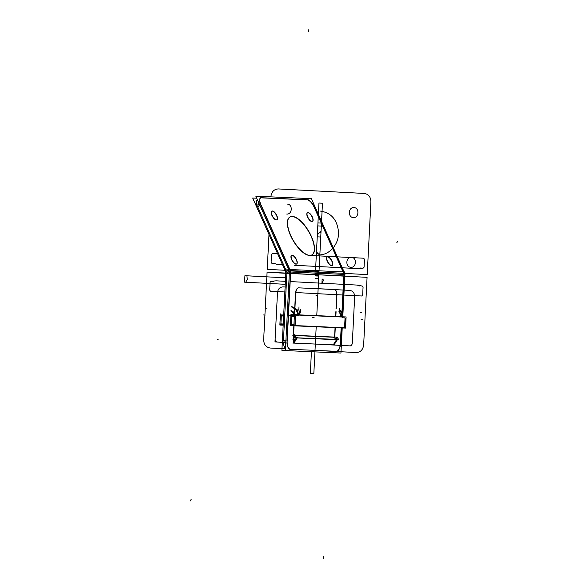 <?xml version="1.0" encoding="UTF-8"?>
<svg xmlns="http://www.w3.org/2000/svg" width="588" height="588" viewBox="0 0 588 588"><rect width="100%" height="100%" fill="white"/><g stroke="black" fill="none" stroke-linecap="round" stroke-linejoin="round"><path stroke-width="0.88" d="M285.408 350.536L281.902 350.382L285.878 271.788M285.511 348.522A7.967 3.748 -87 0 1 283.431 342.319A7.967 3.748 -87 0 0 285.511 348.522A7.967 3.748 -87 0 1 283.431 342.319A7.967 3.748 -87 0 0 285.511 348.522M289.311 273.471L286.87 273.346L289.311 273.471L286.87 273.346L283.445 340.959L285.886 341.091L283.445 340.959L286.87 273.346L289.311 273.471L286.87 273.346L283.445 340.959L286.87 273.346L283.445 340.959L285.503 341.069M285.783 273.538A3.984 3.513 -87.5 0 0 285.334 271.075M286.724 273.339L285.819 273.302L285.452 271.288L286.356 271.325M256.75 198.2L252.708 198.024L286.077 272.722M288.796 269.995L286.503 271.333L288.796 269.995L286.503 271.333L257.581 206.579L286.503 271.333L288.796 269.995L286.503 271.333L257.581 206.579L286.503 271.333L257.581 206.579L259.418 205.506M257.052 205.256A7.967 3.263 -120.2 0 1 257.456 199.795A7.967 3.263 -120.2 0 0 257.052 205.256A7.967 3.263 -120.2 0 1 257.456 199.795A7.967 3.263 -120.2 0 0 257.052 205.256M313.735 205.719L343.818 273.067M307.215 199.891A7.967 3.263 -120.2 0 1 314.124 207.13L343.047 271.876L290.795 269.554L343.047 271.876L290.795 269.554L343.047 271.876L314.124 207.13A7.967 3.263 59.8 0 0 307.215 199.891A7.967 3.263 -120.2 0 1 314.124 207.13L343.047 271.876L314.124 207.13A7.967 3.263 59.8 0 0 307.215 199.891A7.967 3.263 -120.2 0 1 314.124 207.13L343.047 271.876M343.987 276.154L344.208 271.7L342.936 271.634M343.539 273.31A7.967 7.027 92.5 0 1 343.737 274.39A7.967 7.027 92.5 0 0 343.539 273.31A7.967 7.027 92.5 0 1 343.737 274.39A7.967 7.027 92.5 0 0 343.539 273.31M344.068 274.567L342.106 313.228M341.363 327.898L340.503 344.884M343.789 275.904L341.915 312.801L343.789 275.904L290.59 273.538L343.789 275.904L341.915 312.801L343.789 275.904L290.59 273.538L343.789 275.904L341.915 312.801M341.15 327.891L340.364 343.517A7.967 3.748 -87 0 1 336.299 351.308A7.967 3.748 93 0 0 340.364 343.517L341.15 327.891L340.364 343.517A7.967 3.748 -87 0 1 336.299 351.308A7.967 3.748 93 0 0 340.364 343.517L341.15 327.891L340.364 343.517A7.967 3.748 -87 0 1 336.299 351.308A7.967 3.748 93 0 0 336.409 351.315A7.967 3.748 93 0 0 340.584 343.282M337.343 351.359L289.59 349.235M336.204 351.308L290.59 349.279M285.9 340.842L283.247 340.702M287.179 340.908A7.967 3.748 93 0 0 290.494 349.279A7.967 3.748 93 0 0 290.626 349.279M285.709 344.583L285.489 342.422M286.944 342.503A7.967 3.748 93 0 0 290.303 349.265A7.967 3.748 -87 0 1 286.944 342.503A7.967 3.748 93 0 0 290.303 349.265A7.967 3.748 -87 0 1 286.944 342.503A7.967 3.748 -87 0 0 290.303 349.265M285.819 342.444L283.166 342.304M287.098 342.51L290.656 272.185M289.274 272.119L286.731 271.979M286.951 341.143L290.376 273.53M288.473 269.245A7.967 7.027 -87.5 0 1 289.296 273.721L286.834 273.582M290.575 273.78L290.803 269.326L286.407 269.091M290.332 272.009A7.967 7.027 -87.5 0 0 290.134 270.936A7.967 7.027 -87.5 0 1 290.332 272.009A7.967 7.027 -87.5 0 0 290.134 270.936A7.967 7.027 -87.5 0 1 290.332 272.009M289.178 271.406L286.893 272.736M290.406 270.686L260.33 203.345M259.308 203.94L256.809 205.396M289.641 269.502L260.719 204.749M261.616 197.744A7.967 3.263 59.8 0 0 260.646 197.928A7.967 3.263 59.8 0 0 261.006 204.867M259.984 205.462L257.493 206.91M260.455 198.038A7.967 3.263 59.8 0 0 260.19 203.426A7.967 3.263 -120.2 0 1 261.307 197.847A7.967 3.263 59.8 0 0 260.602 197.965M258.896 204.183L258.308 201.699M260.58 197.693L308.325 199.817M261.432 197.847L307.105 199.883M314.411 207.241A7.967 3.263 59.8 0 0 307.289 199.773M344.009 271.693L311.39 198.663L255.846 196.194L289.215 270.892L344.759 273.361L344.193 272.09M309.538 255.449A21.903 8.967 59.8 0 0 311.155 236.457A21.903 8.967 59.8 0 0 292.163 216.546A21.903 8.967 59.8 0 0 290.546 235.538A21.903 8.967 59.8 0 0 309.538 255.449A21.903 8.967 59.8 0 0 311.155 236.457A21.903 8.967 59.8 0 0 292.163 216.546A21.903 8.967 59.8 0 0 290.546 235.538A21.903 8.967 59.8 0 0 309.538 255.449A21.903 8.967 59.8 0 0 311.155 236.457A21.903 8.967 59.8 0 0 292.163 216.546A21.903 8.967 59.8 0 0 290.546 235.538A21.903 8.967 59.8 0 0 309.538 255.449A21.903 8.967 59.8 0 0 311.155 236.457A21.903 8.967 59.8 0 0 292.163 216.546A21.903 8.967 59.8 0 0 290.546 235.538A21.903 8.967 59.8 0 0 309.538 255.449M276.235 219.956A4.976 2.036 59.8 0 0 276.603 215.642A4.976 2.036 59.8 0 0 272.288 211.114A4.976 2.036 59.8 0 0 271.921 215.429A4.976 2.036 59.8 0 0 276.235 219.956A4.976 2.036 59.8 0 0 276.603 215.642A4.976 2.036 59.8 0 0 272.288 211.114A4.976 2.036 59.8 0 0 271.921 215.429A4.976 2.036 59.8 0 0 276.235 219.956A4.976 2.036 59.8 0 0 276.603 215.642A4.976 2.036 59.8 0 0 272.288 211.114A4.976 2.036 59.8 0 0 271.921 215.429A4.976 2.036 59.8 0 0 276.235 219.956A4.976 2.036 59.8 0 0 276.603 215.642A4.976 2.036 59.8 0 0 272.288 211.114A4.976 2.036 59.8 0 0 271.921 215.429A4.976 2.036 59.8 0 0 276.235 219.956M295.977 264.159A4.976 2.036 59.8 0 0 296.345 259.845A4.976 2.036 59.8 0 0 292.03 255.317A4.976 2.036 59.8 0 0 291.663 259.639A4.976 2.036 59.8 0 0 295.977 264.159A4.976 2.036 59.8 0 0 296.345 259.845A4.976 2.036 59.8 0 0 292.03 255.317A4.976 2.036 59.8 0 0 291.663 259.639A4.976 2.036 59.8 0 0 295.977 264.159A4.976 2.036 59.8 0 0 296.345 259.845A4.976 2.036 59.8 0 0 292.03 255.317A4.976 2.036 59.8 0 0 291.663 259.639A4.976 2.036 59.8 0 0 295.977 264.159A4.976 2.036 59.8 0 0 296.345 259.845A4.976 2.036 59.8 0 0 292.03 255.317A4.976 2.036 59.8 0 0 291.663 259.639A4.976 2.036 59.8 0 0 295.977 264.159M331.588 265.747A4.976 2.036 59.8 0 0 331.955 261.425A4.976 2.036 59.8 0 0 327.634 256.905A4.976 2.036 59.8 0 0 327.266 261.219A4.976 2.036 59.8 0 0 331.588 265.747A4.976 2.036 59.8 0 0 331.955 261.425A4.976 2.036 59.8 0 0 327.634 256.905A4.976 2.036 59.8 0 0 327.266 261.219A4.976 2.036 59.8 0 0 331.588 265.747A4.976 2.036 59.8 0 0 331.955 261.425A4.976 2.036 59.8 0 0 327.634 256.905A4.976 2.036 59.8 0 0 327.266 261.219A4.976 2.036 59.8 0 0 331.588 265.747A4.976 2.036 59.8 0 0 331.955 261.425A4.976 2.036 59.8 0 0 327.634 256.905A4.976 2.036 59.8 0 0 327.266 261.219A4.976 2.036 59.8 0 0 331.588 265.747M311.838 221.536A4.976 2.036 59.8 0 0 312.206 217.222A4.976 2.036 59.8 0 0 307.891 212.694A4.976 2.036 59.8 0 0 307.524 217.016A4.976 2.036 59.8 0 0 311.838 221.536A4.976 2.036 59.8 0 0 312.206 217.222A4.976 2.036 59.8 0 0 307.891 212.694A4.976 2.036 59.8 0 0 307.524 217.016A4.976 2.036 59.8 0 0 311.838 221.536A4.976 2.036 59.8 0 0 312.206 217.222A4.976 2.036 59.8 0 0 307.891 212.694A4.976 2.036 59.8 0 0 307.524 217.016A4.976 2.036 59.8 0 0 311.838 221.536A4.976 2.036 59.8 0 0 312.206 217.222A4.976 2.036 59.8 0 0 307.891 212.694A4.976 2.036 59.8 0 0 307.524 217.016A4.976 2.036 59.8 0 0 311.838 221.536M344.803 274.434A7.967 7.027 -87.5 0 0 344.605 273.354M290.229 273.523L289.333 273.486L288.59 269.458L289.494 269.495M289.98 270.928L290.178 272.009M342.789 316.807L344.935 274.442L289.392 271.972L285.408 350.566L340.952 353.035L342.223 327.942M293.897 343.098L297.212 337.953L293.897 343.098L297.212 337.953L293.897 343.098L333.249 344.847L336.564 339.702L333.249 344.847L336.564 339.702L333.249 344.847L293.897 343.098L333.249 344.847M334.572 337.284L334.623 336.292M334.638 336.049L335.064 327.619M335.63 316.462L335.873 311.669M336.035 308.479L336.674 295.757M334.293 289.443A5.976 2.815 93 0 1 336.689 295.521A5.976 2.815 93 0 0 334.293 289.443A5.976 2.815 93 0 1 336.689 295.521A5.976 2.815 93 0 0 334.293 289.443A5.976 2.815 -87 0 1 334.403 289.443A5.976 2.815 -87 0 1 336.887 295.771M334.182 289.428L298.579 287.848A5.976 2.815 93 0 0 295.536 292.817A5.976 2.815 93 0 1 298.579 287.848A5.976 2.815 93 0 0 295.536 292.817A5.976 2.815 93 0 1 298.579 287.848L334.182 289.428L298.579 287.848M295.463 293.684L294.764 307.531M294.735 308.024L294.514 312.368M293.838 325.759L293.346 335.447M293.331 335.719L293.441 342.547L293.331 335.719L293.147 339.401L294.764 336.895L293.147 339.401L293.441 342.547L293.147 339.401L294.764 336.895M296.484 337.821L337.556 339.416L333.911 345.075M296.631 337.593L292.986 343.252M336.645 339.57L297.293 337.821M297.513 337.63L297.521 337.622A1.992 0.514 -147.2 0 1 294.904 336.285M293.162 341.062L294.779 341.731L293.809 343.23M295.352 335.425L296.595 338.056L292.809 335.292M296.065 337.115L295.397 335.535M294.978 334.337L294.176 335.256M295.191 335.336L334.109 337.064M332.734 337.203L295.536 335.55M334.895 337.299L333.175 337.225M334.778 337.439L335.278 327.626M335.836 316.469L336.079 311.684M336.24 308.487L336.946 294.654M335.101 289.472L298.072 287.826M295.661 293.934A5.976 2.815 -87 0 1 298.8 287.855A5.976 2.815 -87 0 1 298.895 287.87M295.72 292.824L294.963 307.649M294.941 308.178L294.713 312.706M294.044 325.796L293.412 338.328M332.646 337.086L336.975 339.342M337.446 339.585L338.291 339.776L336.365 338.196M336.895 339.261L332.859 337.203M333.808 337.049L334.726 336.101M295.984 337.894L338.291 339.776M336.115 338.122A1.992 0.514 32.8 0 1 337.027 339.298A1.992 0.514 32.8 0 1 336.645 339.364L336.645 339.372M335.763 340.937L336.733 339.438M336.358 338.313L336.417 337.144L334.374 337.034M292.927 339.629L294.963 339.739L295.191 335.307L293.147 335.197M291.721 216.45A21.903 8.967 -120.2 0 1 309.825 233.238A21.903 8.967 -120.2 0 1 312.066 254.817A21.903 8.967 -120.2 0 1 309.06 255.273M310.354 255.332A21.903 8.967 -120.2 0 1 292.251 238.544A21.903 8.967 -120.2 0 1 290.009 216.965A21.903 8.967 -120.2 0 1 293.015 216.509M272.332 211.004A4.976 2.036 -120.2 0 1 276.448 214.818A4.976 2.036 -120.2 0 1 276.955 219.728A4.976 2.036 -120.2 0 1 276.272 219.831M276.566 219.846A4.976 2.036 -120.2 0 1 272.45 216.031A4.976 2.036 -120.2 0 1 271.943 211.121A4.976 2.036 -120.2 0 1 272.626 211.019M292.074 255.214A4.976 2.036 -120.2 0 1 296.19 259.029A4.976 2.036 -120.2 0 1 296.697 263.931A4.976 2.036 -120.2 0 1 296.014 264.034M296.308 264.049A4.976 2.036 -120.2 0 1 292.199 260.234A4.976 2.036 -120.2 0 1 291.685 255.332A4.976 2.036 -120.2 0 1 292.368 255.221M327.678 256.794A4.976 2.036 -120.2 0 1 331.794 260.609A4.976 2.036 -120.2 0 1 332.308 265.519A4.976 2.036 -120.2 0 1 331.625 265.622M331.919 265.629A4.976 2.036 -120.2 0 1 327.803 261.814A4.976 2.036 -120.2 0 1 327.288 256.912A4.976 2.036 -120.2 0 1 327.972 256.809M307.936 212.591A4.976 2.036 -120.2 0 1 312.052 216.406A4.976 2.036 -120.2 0 1 312.559 221.309A4.976 2.036 -120.2 0 1 311.875 221.411M312.169 221.426A4.976 2.036 -120.2 0 1 308.053 217.611A4.976 2.036 -120.2 0 1 307.546 212.709A4.976 2.036 -120.2 0 1 308.23 212.606M297.785 314.778L290.95 314.47L290.384 325.605L293.89 325.759M291.633 316.447L294.36 316.594L291.839 316.462L291.442 324.414L291.839 316.462L291.442 324.414L291.839 316.462L294.36 316.594L293.897 316.572L294.419 315.594L292.361 315.491A0.992 0.47 -87 0 0 291.868 316.226A0.992 0.47 -87 0 1 292.346 315.491A0.992 0.47 -87 0 0 291.868 316.226A0.992 0.47 -87 0 1 292.346 315.491L292.038 315.469M293.86 315.55A5.976 2.815 93 0 0 294.419 315.418A5.976 2.815 -87 0 1 293.86 315.55A5.976 2.815 93 0 0 294.419 315.418A5.976 2.815 93 0 1 293.86 315.55M291.854 325.429A0.992 0.47 -87 0 1 291.442 324.657A0.992 0.47 -87 0 0 291.854 325.429A0.992 0.47 -87 0 1 291.442 324.657A0.992 0.47 -87 0 0 291.854 325.429M294.309 315.616L292.258 315.513M296.19 315.719A0.992 0.47 93 0 0 296.08 315.683A0.992 0.47 93 0 0 295.566 316.895M297.271 315.734L295.867 315.675A0.992 0.47 93 0 0 295.374 316.41A0.992 0.47 -87 0 1 295.867 315.675L297.271 315.734L295.867 315.675A0.992 0.47 93 0 0 295.374 316.41A0.992 0.47 -87 0 1 295.867 315.675L297.271 315.734L295.867 315.675A0.992 0.47 93 0 0 295.374 316.41M295.97 315.675L297.594 315.749M288.473 315.271L294.412 315.58L288.473 315.271M300.681 309.67A5.976 2.815 -87 0 1 297.55 315.749A5.976 2.815 -87 0 1 297.447 315.741M294.25 315.109A3.984 3.513 -87.5 0 0 290.935 310.699M291.824 310.736L295.191 314.661M294.294 314.624L290.986 310.699M283.173 315.036L283.688 315.058M281.718 314.933L283.284 315.014L282.769 315.984L281.204 315.903M281.343 315.675A0.992 0.47 -87 0 1 281.821 314.933L283.24 314.999L281.836 314.933A0.992 0.47 93 0 0 281.343 315.675A0.992 0.47 -87 0 1 281.821 314.933L283.24 314.999L281.836 314.933A0.992 0.47 93 0 0 281.343 315.675A0.992 0.47 -87 0 1 281.814 314.933M281.115 315.66L283.651 315.793M280.689 324.091L283.225 324.223M281.314 315.91L280.917 323.863L281.314 315.91L280.917 323.863L281.314 315.91L283.636 316.028L281.314 315.91L283.636 316.028L281.314 315.91L280.917 323.863L283.232 323.988L280.704 323.856M280.799 323.856L282.365 323.944L282.784 324.958L281.211 324.87M281.329 324.877A0.992 0.47 -87 0 1 280.917 324.106A0.992 0.47 93 0 0 281.329 324.877A0.992 0.47 -87 0 1 280.917 324.106A0.992 0.47 93 0 0 281.329 324.877A0.992 0.47 93 0 1 280.917 324.106M280.145 324.826L281.123 324.87M340.974 311.464A5.976 2.815 93 0 0 343.458 317.792A5.976 2.815 93 0 0 343.583 317.792M341.716 316.998C339.71 312.11 339.43 312.096 340.871 316.954M339.452 311.618L340.717 311.684L342.142 317.02M338.931 311.596L341.893 317.005L298.924 315.094L341.893 317.005L338.931 311.596L341.893 317.005L298.924 315.094L341.893 317.005A5.976 2.815 93 0 0 343.186 317.777A5.976 2.815 93 0 1 341.893 317.005A5.976 2.815 93 0 0 343.186 317.777A5.976 2.815 93 0 1 341.893 317.005A5.976 2.815 93 0 0 343.186 317.777M343.282 317.785L344.913 317.858M343.546 317.792L344.59 317.836M345.193 319.1A0.992 0.47 93 0 0 344.803 317.851A0.992 0.47 93 0 0 344.693 317.873M345.009 318.858A0.992 0.47 93 0 0 344.7 317.873A0.992 0.47 -87 0 1 345.009 318.858A0.992 0.47 93 0 0 344.7 317.873A0.992 0.47 -87 0 1 345.009 318.858A0.992 0.47 93 0 0 344.7 317.873M345.229 318.63L344.803 327.06M344.994 319.093L344.619 326.575M344.605 326.81A0.992 0.47 -87 0 1 344.193 327.766A0.992 0.47 93 0 0 344.605 326.81A0.992 0.47 -87 0 1 344.193 327.766A0.992 0.47 93 0 0 344.605 326.81A0.992 0.47 -87 0 1 344.193 327.766A0.992 0.47 93 0 0 344.296 327.795A0.992 0.47 93 0 0 344.818 326.583M345.274 327.839L290.67 325.377M344.09 327.781L295.602 325.627M295.183 324.378A0.992 0.47 93 0 0 295.573 325.627A0.992 0.47 93 0 0 295.69 325.605M293.919 325.539L293.5 324.525L293.956 324.547L291.442 324.414L293.956 324.547L291.442 324.414L291.839 316.462L294.36 316.594L291.839 316.462M294.948 324.841A0.992 0.47 93 0 0 295.367 325.612A0.992 0.47 -87 0 1 294.948 324.841A0.992 0.47 93 0 0 295.367 325.612A0.992 0.47 -87 0 1 294.948 324.841A0.992 0.47 -87 0 0 295.367 325.612M293.941 324.789L291.214 324.642M295.147 324.848L295.573 316.418M294.368 316.351L291.641 316.212M294.948 324.598L295.352 316.645M346.104 316.954L294.456 314.654L293.89 325.789L345.538 328.089L346.104 316.954M298.645 315.08A5.976 2.815 93 0 1 297.366 315.734A5.976 2.815 93 0 0 298.645 315.08A5.976 2.815 93 0 1 297.366 315.734A5.976 2.815 93 0 0 298.645 315.08C299.88 313.742 299.88 311.978 298.638 309.803C299.88 311.978 299.88 313.742 298.645 315.08C299.88 313.742 299.88 311.978 298.638 309.803M297.785 314.8A7.967 7.027 -87.5 0 0 291.119 306.716M342.767 316.807A7.967 7.027 -87.5 0 0 339.239 309.722M292.001 306.76L297.183 309.736L298.697 315.08L297.793 315.043L296.345 309.7L291.163 306.723M298.836 310.052L298.998 306.855M283.173 325.201L279.859 325.054L280.425 313.918M281.512 314.918L283.688 315.036M339.291 308.649L339.129 311.846M260.19 203.426A7.967 3.263 -120.2 0 1 261.307 197.847A7.967 3.263 59.8 0 0 260.19 203.426A7.967 3.263 -120.2 0 1 261.307 197.847M267.092 272.097L285.827 273.082L267.092 272.097L285.827 273.082L267.092 272.097L263.667 339.71L267.092 272.097M290.604 273.332L367.074 277.338L363.649 344.95C362.987 349.764 360.517 352.293 356.232 352.543L313.257 350.286L356.232 352.543C360.517 352.293 362.987 349.764 363.649 344.95C362.987 349.764 360.517 352.293 356.232 352.543C360.517 352.293 362.987 349.764 363.649 344.95L367.074 277.338L363.649 344.95L367.074 277.338L290.604 273.332M285.783 348.846L270.282 348.037C266.041 347.339 263.836 344.568 263.667 339.71C263.836 344.568 266.041 347.339 270.282 348.037C266.041 347.339 263.836 344.568 263.667 339.71C263.836 344.568 266.041 347.339 270.282 348.037L285.783 348.846M352.447 340.379L354.667 296.624C354.542 292.986 352.888 290.906 349.706 290.384L316.381 288.635L349.706 290.384C352.888 290.906 354.542 292.986 354.667 296.624C354.542 292.986 352.888 290.906 349.706 290.384C352.888 290.906 354.542 292.986 354.667 296.624L352.447 340.379M285.966 287.047L283.048 286.893C279.837 287.076 277.977 288.973 277.485 292.581L274.986 341.944L283.225 342.378L274.986 341.944L277.485 292.581L275.169 338.298C274.971 340.055 275.493 341.297 276.735 342.04L283.225 342.378L276.735 342.04C275.493 341.297 274.971 340.055 275.169 338.298L277.485 292.581C277.977 288.973 279.837 287.076 283.048 286.893C279.837 287.076 277.977 288.973 277.485 292.581C277.977 288.973 279.837 287.076 283.048 286.893L285.966 287.047M313.573 343.973L350.411 345.898C351.727 345.296 352.374 344.112 352.352 342.341L354.667 296.624L352.352 342.341C352.374 344.112 351.727 345.296 350.411 345.898L313.573 343.973M283.365 273.163L284.298 273.207L283.365 273.163M278.786 272.928L285.805 273.244M367.213 274.596L290.737 270.583L367.213 274.596L290.737 270.583L367.213 274.596L370.903 201.765L367.213 274.596M285.812 270.326L267.231 269.348L268.995 234.487L267.231 269.348L268.995 234.487L267.231 269.348L285.812 270.326M270.899 196.862L270.921 196.524C271.582 191.717 274.052 189.189 278.337 188.939L364.288 193.445C368.529 194.143 370.734 196.914 370.903 201.765C370.734 196.914 368.529 194.143 364.288 193.445C368.529 194.143 370.734 196.914 370.903 201.765C370.734 196.914 368.529 194.143 364.288 193.445L278.337 188.939C274.052 189.189 271.582 191.717 270.921 196.524C271.582 191.717 274.052 189.189 278.337 188.939C274.052 189.189 271.582 191.717 270.921 196.524L270.899 196.862M318.093 254.832C329.037 255.773 339.217 244.365 338.512 231.951C337.225 219.64 331.154 212.68 320.306 211.077C331.154 212.68 337.225 219.64 338.512 231.951C339.217 244.365 329.037 255.773 318.093 254.832C329.037 255.773 339.217 244.365 338.512 231.951C337.225 219.64 331.154 212.68 320.306 211.077C331.154 212.68 337.225 219.64 338.512 231.951C339.217 244.365 329.037 255.773 318.093 254.832M286.738 214.054C292.383 214.657 292.92 204.102 287.245 204.109C292.92 204.102 292.383 214.657 286.738 214.054C292.383 214.657 292.92 204.102 287.245 204.109C292.92 204.102 292.383 214.657 286.738 214.054M280.101 259.345L281.52 262.52L280.101 259.345M350.882 267.268C356.519 267.871 357.056 257.309 351.381 257.324C345.737 256.721 345.207 267.275 350.882 267.268C356.519 267.871 357.056 257.309 351.381 257.324C345.737 256.721 345.207 267.275 350.882 267.268C356.519 267.871 357.056 257.309 351.381 257.324C345.737 256.721 345.207 267.275 350.882 267.268C356.519 267.871 357.056 257.309 351.381 257.324C345.737 256.721 345.207 267.275 350.882 267.268M353.395 217.545C359.04 218.155 359.577 207.593 353.902 207.608C348.258 206.998 347.721 217.56 353.395 217.545C359.04 218.155 359.577 207.593 353.902 207.608C348.258 206.998 347.721 217.56 353.395 217.545C359.04 218.155 359.577 207.593 353.902 207.608C348.258 206.998 347.721 217.56 353.395 217.545C359.04 218.155 359.577 207.593 353.902 207.608C348.258 206.998 347.721 217.56 353.395 217.545M315.543 270.451L318.953 203.036L322.467 203.22L318.777 276.044L322.467 203.22L319.041 270.833L316.344 270.693L319.041 270.833L316.344 270.693L319.041 270.833L317.895 274.758L318.637 278.786L316.77 315.646L318.637 278.786L317.895 274.758L319.041 270.833L318.887 273.817L322.467 203.22L318.953 203.036L322.467 203.22L318.953 203.036L315.543 270.451L317.799 225.902L321.305 226.086L316.77 315.646L321.305 226.086L316.77 315.646L321.305 226.086L317.799 225.902L321.305 226.086L317.799 225.902L315.543 270.451L318.953 203.036L315.543 270.451L317.799 225.902L315.543 270.451L316.491 251.752L318.145 253.84L319.894 253.928L317.777 295.69L316.028 295.595L317.777 295.69L319.894 253.928L317.777 295.69L319.894 253.928L318.145 253.84L316.491 251.752L315.543 270.451L317.241 236.839L320.754 237.023L316.925 312.596L320.754 237.023L317.241 236.839L315.543 270.451L316.388 253.744L319.894 253.928L316.388 253.744L315.543 270.451L317.336 234.862L320.511 231.613L320.952 233.046L316.77 315.646L320.952 233.046L320.511 231.613L317.336 234.862L315.543 270.451L317.946 222.918L321.46 223.102L316.77 315.646L321.46 223.102L317.946 222.918L315.543 270.451M315.131 278.602L318.637 278.786L315.131 278.602M316.204 326.781L313.823 373.748L310.317 373.564L311.427 351.72L310.317 373.564L313.823 373.748L316.204 326.781M317.079 274.824L316.991 276.603L317.079 274.824M283.445 340.959L285.886 341.091M315.389 273.391L318.902 273.574L315.389 273.391M275.28 272.744L285.805 273.214M318.6 279.55L318.27 286.04L318.6 279.55M285.246 284.305L244.593 282.174L244.924 275.691L285.577 277.823L244.924 275.691L244.593 282.174L285.246 284.305L245.71 282.233L247.269 279.491L246.938 275.794L285.577 277.823L246.938 275.794L247.269 279.491L245.71 282.233L285.246 284.305M190.122 501.05L191.159 499.433M317.035 275.662L316.983 276.625L317.035 275.662M323.363 558.6L323.466 556.608M317.079 274.794L316.983 276.625L317.079 274.794M338.254 339.695A1.992 1.904 93.5 0 0 336.402 337.372M316.638 273.288L318.395 273.376L318.233 276.558L317.527 275.118L318.233 276.558L318.395 273.376L318.292 275.368L316.778 274.177L318.292 275.368L318.395 273.376L316.638 273.288M293.243 337.439L293.147 339.43M293.853 335.498A1.992 0.581 92.8 0 1 294.39 337.747M308.854 29.4L308.751 31.392M217.251 339.688L218.185 339.724M317.079 274.758L316.983 276.669L317.079 274.758M315.587 273.229L318.395 273.376L315.587 273.229M397.878 241.021L396.841 242.638M323.709 280.182L321.945 282.924L322.143 278.969L323.709 280.182L321.945 282.924L322.143 278.969L323.709 280.182L321.945 282.924L322.143 278.969L323.709 280.182L321.945 282.924L322.143 278.969L323.709 280.182M292.361 315.491L293.757 315.55M270.098 282.225L271.024 281.277L276.184 280.829L286.253 281.358L276.184 280.829L286.253 281.358L276.184 280.829L271.024 281.277L273.655 281.417L271.024 281.277L270.098 282.225L271.024 281.277L270.098 282.225L269.694 290.178L270.098 282.225M290.185 281.564L357.151 285.077L362.237 286.055L363.068 287.098L362.664 295.051L361.738 295.999L295.786 292.545L361.738 295.999L295.786 292.545L361.738 295.999L362.664 295.051L361.738 295.999L362.664 295.051L363.068 287.098L362.664 295.051L363.068 287.098L362.237 286.055L363.068 287.098L362.237 286.055L357.151 285.077L359.606 285.922L357.151 285.077L290.185 281.564M285.717 292.016L270.517 291.222L269.694 290.178L270.517 291.222L269.694 290.178L270.517 291.222L285.717 292.016M314.117 317.623L312.368 317.535M316.344 270.693L319.041 270.833L316.344 270.693M265.239 308.075L266.996 308.163M271.928 263.38L271.105 262.336L271.509 254.383L272.435 253.435L278.411 253.744L272.435 253.435L278.411 253.744L272.435 253.435L271.509 254.383L272.435 253.435L271.509 254.383L271.105 262.336L271.509 254.383L271.105 262.336L271.928 263.38L271.105 262.336L271.928 263.38L274.559 263.512L271.928 263.38M308.568 255.332L363.649 258.213L364.472 259.257L364.075 267.209L363.141 268.157L357.982 268.606L294.404 265.269L357.982 268.606L294.404 265.269L357.982 268.606L363.141 268.157L360.51 268.018L363.141 268.157L364.075 267.209L363.141 268.157L364.075 267.209L364.472 259.257L364.075 267.209L364.472 259.257L363.649 258.213L364.472 259.257L363.649 258.213L308.568 255.332M283.298 264.688L277.022 264.357L274.559 263.512L277.022 264.357L274.559 263.512L277.022 264.357L283.298 264.688M263.483 314.97L265.239 315.065M315.506 271.141L319.012 271.333L318.608 279.285L319.012 271.333L318.608 279.285L319.012 271.333L315.506 271.141M280.917 323.863L283.232 323.988M315.558 270.149L319.064 270.333L318.659 278.293L319.064 270.333L318.659 278.293L319.064 270.333L315.558 270.149M361.782 312.772L360.025 312.676M315.278 275.618L318.784 275.801L318.637 278.786L318.784 275.801L318.637 278.786L318.784 275.801L315.278 275.618M362.84 319.791L361.091 319.703M291.442 324.414L293.956 324.547M283.24 314.999L281.836 314.933M294.412 315.594L292.155 315.477M293.904 325.539L291.648 325.421"/></g></svg>
